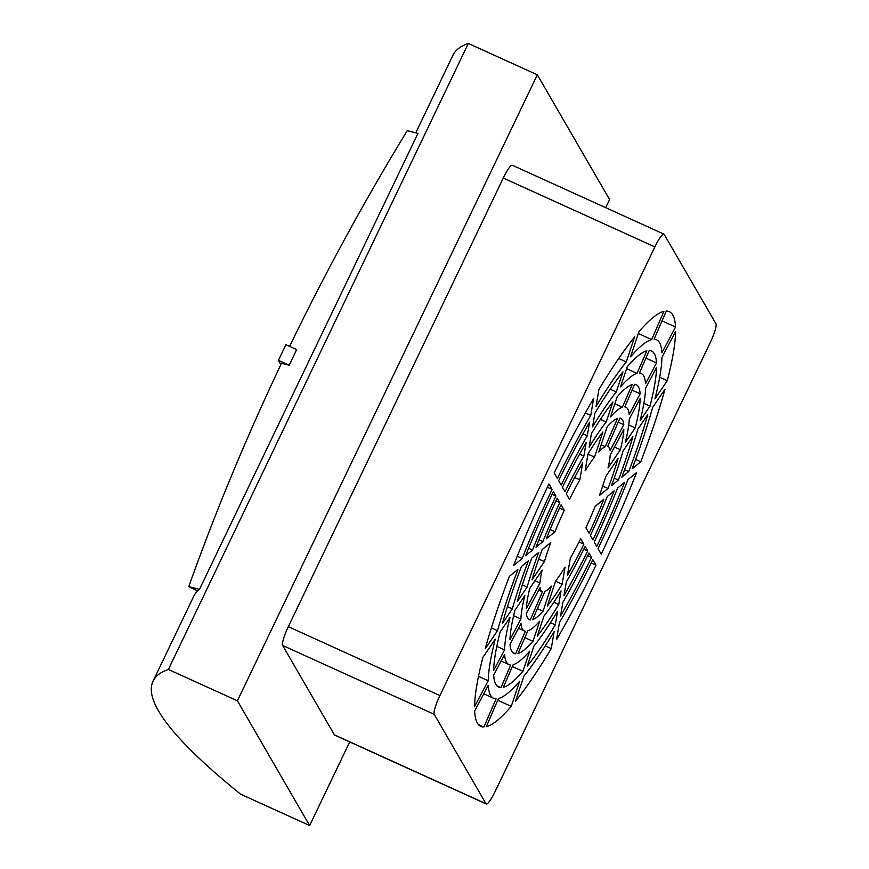 <?xml version="1.0" encoding="UTF-8"?>
<svg xmlns="http://www.w3.org/2000/svg" width="869" height="869" viewBox="0 0 869 869"><rect width="100%" height="100%" fill="white"/><g stroke="black" fill="none" stroke-linecap="round" stroke-linejoin="round"><path stroke-width="1.3" d="M349.707 741.93L309.646 825.55L240.648 794.201A1217.187 143.602 25.6 0 1 153.053 681.198A1217.187 143.602 25.6 0 1 168.39 669.467L468.337 43.45A1217.187 143.602 -154.4 0 0 452.988 55.181L415.773 132.848M197.372 590.887L197.1 591.452A1217.187 143.602 -154.4 0 0 193.787 596.167L153.053 681.198M199.49 589.345A1217.187 143.602 -154.4 0 0 197.621 590.942L188.769 586.64L199.49 589.345L417.946 133.391L407.224 130.687A1276.985 637.759 -60.5 0 0 289.616 346.362M468.337 43.45L537.335 74.799L609.582 199.533L605.693 207.669M168.39 669.467L237.4 700.816L537.335 74.799M309.646 825.55L237.4 700.816M289.192 365.219L278.428 360.331L285.923 344.678L296.687 349.566L289.192 365.219L281.502 363.285A1276.985 637.759 -60.5 0 0 188.769 586.64M663.905 234.109L512.308 165.24A17.478 2.955 114.4 0 0 503.27 178.036L288.312 626.679A17.478 2.955 114.4 0 0 282.621 645.45L334.402 734.848A17.478 2.955 114.4 0 0 334.674 735.109L486.271 803.977A17.478 2.955 -65.6 0 1 485.999 803.716L434.218 714.318A17.478 2.955 -65.6 0 1 439.91 695.548L654.868 246.905A17.478 2.955 -65.6 0 1 663.905 234.109A17.478 2.955 -65.6 0 1 664.166 234.369L715.947 323.757A17.478 2.955 -65.6 0 1 710.255 342.527L495.297 791.181A17.478 2.955 -65.6 0 1 486.271 803.977M278.428 360.331L280.883 364.578M595.993 565.143A227.776 38.518 -65.6 0 1 556.54 639.649L559.408 622.671A196.872 33.294 -65.6 0 0 592.799 559.625L595.993 565.143L591.181 562.96M627.95 479.623L636.586 472.584A227.776 38.518 -65.6 0 1 601.239 554.194L598.046 548.676A196.872 33.294 -65.6 0 0 627.95 479.623M551.261 648.578A227.776 38.518 -65.6 0 1 515.502 701.229L523.888 676.147A196.872 33.294 -65.6 0 0 554.14 631.6L551.261 648.578L545.287 645.863M640.768 461.765L632.132 468.804A196.872 33.294 -65.6 0 0 652.63 407.42L664.991 389.225A227.776 38.518 -65.6 0 1 640.768 461.765L635.63 459.429M511.244 706.356A227.776 38.518 -65.6 0 1 486.271 726.723L498.491 698.502A196.872 33.294 -65.6 0 0 519.619 681.274L511.244 706.356L497.752 700.218M667.283 380.687L654.922 398.882A196.872 33.294 -65.6 0 0 661.961 357.333L675.593 331.567A227.776 38.518 -65.6 0 1 667.283 380.687L659.701 377.244M483.783 693.799L493.657 698.285A196.872 33.294 -65.6 0 0 496.09 698.817L483.87 727.027L478.439 724.561M483.87 727.027A227.776 38.518 -65.6 0 1 480.872 726.419A227.776 38.518 -65.6 0 1 474.637 711.081L488.269 685.315A196.872 33.294 -65.6 0 0 493.657 698.285M654.281 338.78L656.519 339.79A196.872 33.294 -65.6 0 0 654.075 339.268L666.295 311.048A227.776 38.518 -65.6 0 1 669.293 311.667A227.776 38.518 -65.6 0 1 675.539 327.005L662.037 320.878M675.539 327.005L661.896 352.76A196.872 33.294 -65.6 0 0 656.519 339.79M488.215 680.753L474.572 706.508A227.776 38.518 -65.6 0 1 482.892 657.399L495.243 639.193A196.872 33.294 -65.6 0 0 488.215 680.753L478.482 676.332M651.674 339.573A196.872 33.294 -65.6 0 0 630.546 356.811L638.921 331.73A227.776 38.518 -65.6 0 1 663.894 311.363L651.674 339.573L638.324 333.511M497.535 630.655L485.174 648.861A227.776 38.518 -65.6 0 1 509.397 576.321L518.033 569.271A196.872 33.294 -65.6 0 0 497.535 630.655L491.387 627.863M626.288 361.928A196.872 33.294 -65.6 0 0 596.036 406.486L598.904 389.508A227.776 38.518 -65.6 0 1 634.663 336.857L626.288 361.928L618.706 358.484M517.272 556.214L522.215 558.463L513.579 565.502A227.776 38.518 -65.6 0 1 548.926 483.892L552.119 489.41L547.351 487.237M522.215 558.463A196.872 33.294 -65.6 0 1 552.119 489.41M590.757 415.404A196.872 33.294 -65.6 0 0 557.366 478.45L554.172 472.932A227.776 38.518 -65.6 0 1 593.625 398.426L590.757 415.404L585.348 412.949M555.269 624.876A184.641 31.23 -65.6 0 1 527.201 666.219L533.924 646.101A159.863 27.037 -65.6 0 0 557.583 611.255L555.269 624.876L550.457 622.693M522.942 671.346A184.641 31.23 -65.6 0 1 503.336 687.336L513.134 664.698A159.863 27.037 -65.6 0 0 529.655 651.218L522.942 671.346L512.341 666.523M500.935 687.64A184.641 31.23 -65.6 0 1 498.708 687.151A184.641 31.23 -65.6 0 1 493.679 675.115L504.617 654.455A159.863 27.037 -65.6 0 0 508.962 664.589A159.863 27.037 -65.6 0 0 510.733 665.013L500.935 687.64L496.883 685.804M500.142 631.991L510.06 617.381A159.863 27.037 -65.6 0 0 504.552 649.882L493.614 670.553A184.641 31.23 -65.6 0 1 500.142 631.991M496.807 646.373L504.552 649.882M521.454 566.49L528.374 560.842A159.863 27.037 -65.6 0 0 512.341 608.843L502.423 623.453A184.641 31.23 -65.6 0 1 521.454 566.49M507.442 606.616L512.341 608.843M528.602 548.22L532.556 550.023L525.636 555.671A184.641 31.23 -65.6 0 1 553.39 491.593L555.954 496.014L552.119 494.276M532.556 550.023A159.863 27.037 -65.6 0 1 555.954 496.014M538.965 539.79L542.908 541.583L535.977 547.231A147.632 24.962 -65.6 0 1 557.214 498.198L559.777 502.63L555.954 500.892M542.908 541.583A122.855 20.78 -65.6 0 1 559.777 502.63M531.795 558.05L538.726 552.402A122.855 20.78 -65.6 0 0 527.157 587.031L517.24 601.641A147.632 24.962 -65.6 0 1 531.795 558.05M522.356 584.848L527.157 587.031M514.959 610.179L524.876 595.569A122.855 20.78 -65.6 0 0 520.9 619.01L509.962 639.682A147.632 24.962 -65.6 0 1 514.959 610.179M513.622 615.697L520.9 619.01M515.578 653.836A147.632 24.962 -65.6 0 1 514.024 653.455A147.632 24.962 -65.6 0 1 510.016 644.255L520.966 623.573A122.855 20.78 -65.6 0 0 524.268 630.894A122.855 20.78 -65.6 0 0 525.376 631.198L515.578 653.836L512.71 652.532M532.979 641.289A147.632 24.962 -65.6 0 1 517.978 653.521L527.776 630.883A122.855 20.78 -65.6 0 0 539.703 621.161L532.979 641.289L524.865 637.607M558.724 604.531A147.632 24.962 -65.6 0 1 537.238 636.162L543.961 616.034A122.855 20.78 -65.6 0 0 561.026 590.898L558.724 604.531L553.803 602.293M587.314 435.749A159.863 27.037 -65.6 0 0 561.2 485.065L558.637 480.633A184.641 31.23 -65.6 0 1 589.616 422.128L587.314 435.749L582.98 433.783M616.251 391.984A159.863 27.037 -65.6 0 0 592.582 426.831L594.896 413.209A184.641 31.23 -65.6 0 1 622.964 371.867L616.251 391.984L610.201 389.236M637.031 373.377A159.863 27.037 -65.6 0 0 620.509 386.857L627.233 366.74A184.641 31.23 -65.6 0 1 646.84 350.75L637.031 373.377L626.592 368.641M639.573 372.747L641.203 373.496A159.863 27.037 -65.6 0 0 639.432 373.073L649.241 350.435A184.641 31.23 -65.6 0 1 651.457 350.935A184.641 31.23 -65.6 0 1 656.497 362.96L645.895 358.147M656.497 362.96L645.548 383.631A159.863 27.037 -65.6 0 0 641.203 373.496M650.023 406.095L640.105 420.694A159.863 27.037 -65.6 0 0 645.613 388.193L656.551 367.533A184.641 31.23 -65.6 0 1 650.023 406.095L643.896 403.314M628.711 471.595L621.791 477.244A159.863 27.037 -65.6 0 0 637.824 429.232L647.742 414.632A184.641 31.23 -65.6 0 1 628.711 471.595L624.583 469.716M617.609 488.063L624.529 482.414A184.641 31.23 -65.6 0 1 596.786 546.492L594.222 542.071A159.863 27.037 -65.6 0 0 617.609 488.063M591.528 557.442A184.641 31.23 -65.6 0 1 560.548 615.947L562.862 602.326A159.863 27.037 -65.6 0 0 588.965 553.021L591.528 557.442L587.661 555.693M583.859 456.106A122.855 20.78 -65.6 0 0 565.024 491.669L562.46 487.248A147.632 24.962 -65.6 0 1 586.173 442.473L583.859 456.106L579.58 454.161M606.204 422.041A122.855 20.78 -65.6 0 0 589.139 447.177L591.452 433.555A147.632 24.962 -65.6 0 1 612.927 401.912L606.204 422.041L600.381 419.401M622.389 407.203A122.855 20.78 -65.6 0 0 610.472 416.924L617.186 396.796A147.632 24.962 -65.6 0 1 632.197 384.554L622.389 407.203L614.861 403.781M624.865 406.725L625.897 407.192A122.855 20.78 -65.6 0 0 624.789 406.888L634.598 384.25A147.632 24.962 -65.6 0 1 636.141 384.63A147.632 24.962 -65.6 0 1 640.149 393.831L632.035 390.148M640.149 393.831L629.199 414.502A122.855 20.78 -65.6 0 0 625.897 407.192M635.217 427.906L625.289 442.517A122.855 20.78 -65.6 0 0 629.265 419.075L640.214 398.393A147.632 24.962 -65.6 0 1 635.217 427.906L628.754 424.974M618.37 480.036L611.439 485.684A122.855 20.78 -65.6 0 0 623.008 451.054L632.925 436.444A147.632 24.962 -65.6 0 1 618.37 480.036L614.209 478.146M607.257 496.503L614.187 490.844A147.632 24.962 -65.6 0 1 592.951 539.877L590.388 535.456A122.855 20.78 -65.6 0 0 607.257 496.503M587.705 550.837A147.632 24.962 -65.6 0 1 564.003 595.602L566.306 581.98A122.855 20.78 -65.6 0 0 585.141 546.416L587.705 550.837L583.827 549.078M550.11 529.525L554.976 531.741L546.329 538.791A110.613 18.705 -65.6 0 1 561.048 504.813L564.242 510.331L559.484 508.169M554.976 531.741A79.72 13.48 -65.6 0 1 564.242 510.331M542.147 549.61L550.794 542.56A79.72 13.48 -65.6 0 0 544.439 561.58L532.056 579.819A110.613 18.705 -65.6 0 1 542.147 549.61M538.737 558.995L544.439 561.58M529.775 588.356L542.158 570.118A79.72 13.48 -65.6 0 0 539.975 583.001L526.31 608.8A110.613 18.705 -65.6 0 1 529.775 588.356M534.956 580.72L539.975 583.001M530.22 620.01A110.613 18.705 -65.6 0 1 529.33 619.749A110.613 18.705 -65.6 0 1 526.375 613.373L540.04 587.563A79.72 13.48 -65.6 0 0 542.115 591.626A79.72 13.48 -65.6 0 0 542.462 591.746L530.22 620.01L528.548 619.249M543.016 611.222A110.613 18.705 -65.6 0 1 532.621 619.706L544.863 591.441A79.72 13.48 -65.6 0 0 551.413 586.097L543.016 611.222L537.4 608.669M562.167 584.174A110.613 18.705 -65.6 0 1 547.285 606.095L555.671 580.97A79.72 13.48 -65.6 0 0 565.046 567.164L562.167 584.174L555.595 581.187M579.84 479.84A79.72 13.48 -65.6 0 0 569.488 499.382L566.295 493.853A110.613 18.705 -65.6 0 1 582.719 462.829L579.84 479.84L574.648 477.483M594.494 457.105A79.72 13.48 -65.6 0 0 585.119 470.911L587.998 453.911A110.613 18.705 -65.6 0 1 602.89 431.98L594.494 457.105L587.965 454.139M605.302 446.644A79.72 13.48 -65.6 0 0 598.752 451.989L607.149 426.864A110.613 18.705 -65.6 0 1 617.544 418.38L605.302 446.644L601.163 444.765M607.713 446.308L608.061 446.46A79.72 13.48 -65.6 0 0 607.703 446.329L619.945 418.076A110.613 18.705 -65.6 0 1 620.835 418.326A110.613 18.705 -65.6 0 1 623.79 424.713L618.174 422.16M623.79 424.713L610.125 450.511A79.72 13.48 -65.6 0 0 608.061 446.46M620.39 449.729L608.018 467.967A79.72 13.48 -65.6 0 0 610.19 455.084L623.855 429.275A110.613 18.705 -65.6 0 1 620.39 449.729L614.459 447.035M608.018 488.476L599.371 495.526A79.72 13.48 -65.6 0 0 605.726 476.494L618.109 458.267A110.613 18.705 -65.6 0 1 608.018 488.476L602.717 486.064M583.87 544.222A110.613 18.705 -65.6 0 1 567.446 575.245L570.325 558.246A79.72 13.48 -65.6 0 0 580.677 538.704L583.87 544.222L579.015 542.017M595.189 506.345L603.836 499.295A110.613 18.705 -65.6 0 1 589.128 533.273L585.923 527.744A79.72 13.48 -65.6 0 0 595.189 506.345M485.999 803.716L334.402 734.848M434.218 714.318L282.621 645.45M439.91 695.548L288.312 626.679M654.868 246.905L503.27 178.036M501.131 661.037L508.962 664.589M518.489 628.265L524.268 630.894M538.704 590.073L542.115 591.626"/></g></svg>
